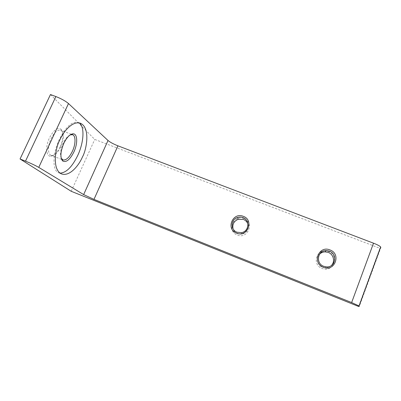 <?xml version="1.0" encoding="UTF-8"?>
<svg xmlns="http://www.w3.org/2000/svg" width="401" height="401" viewBox="0 0 401 401"><rect width="100%" height="100%" fill="white"/><g stroke="black" fill="none" stroke-linecap="round" stroke-linejoin="round"><path stroke-width="0.3" stroke-dasharray="2 1.5" d="M243.923 218.635C233.512 214.119 226.525 231.207 237.287 235.016C247.788 239.603 254.715 222.334 243.923 218.635M247.923 224.024C249.071 229.192 247.091 232.595 241.983 234.239L237.643 233.833C235.307 232.846 233.773 231.151 233.041 228.755M328.549 251.492C317.597 246.755 310.82 264.424 322.118 268.439C333.171 273.246 339.873 255.387 328.549 251.492M331.331 265.542C329.642 267.171 327.602 267.938 325.211 267.848L322.63 267.277C317.291 265.382 315.582 257.918 319.587 254.179M70.15 134.911C67.599 136.114 65.258 138.941 63.112 143.388C60.481 149.558 59.839 154.475 61.183 158.144M60.235 146.656C63.569 138.591 63.834 132.776 61.032 129.217C57.473 127.182 53.614 130.079 49.458 137.904C45.158 146.771 46.125 156.856 50.922 156.21C54.28 155.658 57.383 152.475 60.235 146.656M51.022 138.711C54.215 132.48 57.408 129.628 60.606 130.155L61.604 130.721C64.165 133.969 63.914 139.302 60.857 146.716C58.235 152.064 55.393 154.986 52.325 155.478L51.173 155.327C47.714 154.39 47.549 145.929 51.022 138.711M79.162 122.906L77.834 122.275C71.814 121.338 65.619 127.122 59.243 139.628C52.235 154.3 52.361 171.132 58.852 172.851L60.1 173.132M50.466 94.536L94.751 139.438L379.897 248.279L380.775 247.743L359.311 306.384M71.203 191.292L94.751 139.438M358.594 306.464L379.897 248.279M61.604 130.721L61.032 129.217M72.466 134.696L71.789 134.435M71.298 134.25L60.606 130.155M80.085 123.127L77.834 122.275M241.452 232.635L241.983 234.239M326.334 266.876L325.211 267.848M61.418 173.874L58.852 172.851M62.797 159.884L62.235 159.663M61.594 159.413L51.173 155.327M52.325 155.478L50.922 156.21"/><path stroke-width="0.6" d="M236.535 233.106C225.522 229.212 232.68 211.733 243.332 216.345C254.374 220.124 247.282 237.788 236.535 233.106M242.961 217.583C241.181 216.916 239.382 216.866 237.562 217.437C230.68 219.322 230.259 229.908 237.026 232.219L241.452 232.635C249.086 231.562 250.204 219.984 242.961 217.583M233.041 228.755C232.234 224.279 233.943 221.136 238.164 219.327L243.462 219.467C245.607 220.35 247.096 221.868 247.923 224.024M319.587 254.179C321.091 252.71 322.915 251.938 325.061 251.858L328.264 252.424C333.597 254.284 335.371 261.768 331.331 265.542M323.396 267.282C311.818 263.176 318.755 245.091 329.973 249.938C341.577 253.923 334.72 272.204 323.396 267.282M329.442 251.146L326.173 250.57C317.527 250.344 315.412 263.462 323.697 266.294L326.334 266.876C335.391 267.808 338.063 254.023 329.442 251.146M63.774 143.443C66.731 137.458 69.789 134.25 72.947 133.819C77.568 133.413 77.944 143.453 73.894 151.954C69.964 159.693 66.245 162.716 62.736 161.027C60.005 157.718 60.35 151.859 63.774 143.443M61.183 158.144L62.987 159.959C66.155 160.425 69.308 157.508 72.436 151.207C75.804 144.094 75.904 135.603 72.466 134.696L70.15 134.911M82.406 157.042C86.501 150.104 90.826 127.217 80.085 123.127C71.754 120.806 62.837 132.806 59.894 139.879C55.468 147.317 51.589 169.989 61.774 174.014C70.711 176.671 79.679 163.743 82.406 157.042M60.1 173.132C66.31 172.776 72.22 166.816 77.819 155.262C83.939 142.205 84.852 126.435 79.162 122.906M20.05 158.991L71.203 191.292L358.594 306.464L359.311 306.384L359.075 305.973L351.637 302.555L93.979 199.382L83.649 194.59L38.757 167.392C35.468 165.493 31.052 163.418 25.504 161.157L20.05 158.991L50.466 94.536L55.874 96.556C61.348 98.726 65.553 101.062 68.491 103.553L38.757 167.392M83.649 194.59L108.014 140.49L68.491 103.553M351.637 302.555L373.506 243.181L117.924 145.819L93.979 199.382M108.014 140.49C110.13 142.255 113.433 144.029 117.924 145.819M373.506 243.181C377.221 244.63 379.617 245.888 380.684 246.956L380.775 247.743M25.504 161.157L55.874 96.556M71.528 134.576L72.947 133.819M71.789 134.435L71.298 134.25M326.173 250.57L325.061 251.858M237.562 217.437L238.164 219.327M61.774 174.014L61.418 173.874M62.235 159.663L61.594 159.413M380.684 246.956L359.075 305.973M62.175 159.498L62.736 161.027"/></g></svg>
